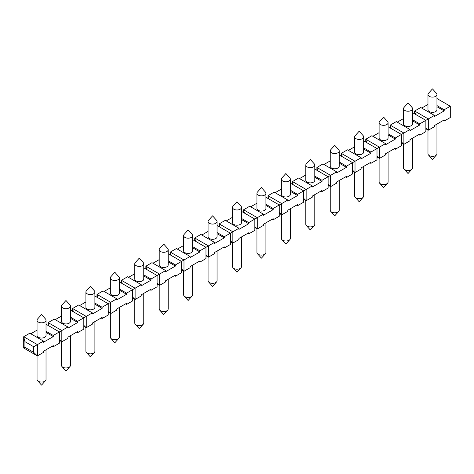<?xml version="1.0" encoding="UTF-8"?>
<svg xmlns="http://www.w3.org/2000/svg" width="474" height="474" viewBox="0 0 474 474"><rect width="100%" height="100%" fill="white"/><g stroke="black" fill="none" stroke-linecap="round" stroke-linejoin="round"><path stroke-width="0.71" d="M290.361 208.732L290.361 238.41A4.491 2.595 180 0 1 289.857 239.601A4.491 2.595 180 0 1 286.503 240.976A4.491 2.595 180 0 1 281.876 239.601A4.491 2.595 180 0 1 281.372 238.41L281.372 214.657M233.012 206.184A4.491 2.595 -0 0 0 232.509 207.375A4.491 2.595 -0 0 0 233.824 209.212A4.491 2.595 -0 0 0 238.718 209.775A4.491 2.595 -0 0 0 241.491 207.375A4.491 2.595 -0 0 0 240.988 206.184L237 201.734L233.012 206.184M265.926 222.839L265.926 252.518A4.491 2.595 180 0 1 265.422 253.709A4.491 2.595 180 0 1 262.069 255.083A4.491 2.595 180 0 1 257.441 253.709A4.491 2.595 180 0 1 256.944 252.518L256.944 228.764M265.926 193.268L265.926 208.507A4.491 2.595 180 0 1 264.611 210.338A4.491 2.595 180 0 1 259.716 210.9A4.491 2.595 180 0 1 256.944 208.507L256.944 193.268A4.491 2.595 -0 0 0 258.259 195.104A4.491 2.595 -0 0 0 264.611 195.104A4.491 2.595 -0 0 0 265.926 193.268A4.491 2.595 -0 0 0 265.422 192.077L261.435 187.627L257.441 192.077A4.491 2.595 -0 0 0 256.944 193.268M363.659 140.849L377.002 148.552L385.552 143.616L385.552 144.748L395.328 139.101L395.328 137.975L403.878 133.034L409.986 129.509L409.986 130.64L419.757 124.994L419.757 123.868L434.421 115.401L434.421 116.533L444.191 110.892L444.191 109.761L450.3 106.235L436.957 98.533M46.025 324.228L59.374 331.936L59.374 343.217L53.266 346.749L53.266 345.617L43.49 351.258L43.49 352.389L37.381 355.915L37.381 344.628L23.7 336.73L24.921 341.671L24.921 347.312L33.719 352.389L33.719 346.749L43.49 341.102L43.49 342.234L53.266 336.587L53.266 335.462L67.924 326.995L67.924 328.126L77.695 322.486L77.695 321.354L92.359 312.893L92.359 314.019L102.129 308.378L102.129 307.247L116.788 298.786L116.788 299.912L126.564 294.271L126.564 293.145L141.222 284.678L141.222 285.81L150.999 280.164L150.999 279.038L165.657 270.571L165.657 271.703L175.427 266.056L175.427 264.93L190.086 256.464L190.086 257.595L199.862 251.955L199.862 250.823L214.521 242.362L214.521 243.488L224.297 237.847L224.297 236.716L238.955 228.255L238.955 229.38L248.726 223.74L248.726 222.614L263.39 214.147L263.39 215.279L273.16 209.632L273.16 208.507L287.819 200.04L287.819 201.172L297.595 195.525L297.595 194.399L312.253 185.932L312.253 187.064L322.03 181.423L322.03 180.292L336.688 171.831L336.688 172.957L346.458 167.316L346.458 166.184L361.117 157.724L361.117 158.849L370.893 153.209L370.893 152.083L377.002 148.552L377.002 159.839L370.893 163.364L370.893 162.238L361.117 167.879L361.117 169.011L355.014 172.536L352.567 170.184M24.921 341.671L33.719 346.749M369.916 162.801L370.893 163.364M352.567 171.126L355.014 172.536L355.014 161.249L341.327 153.351L342.145 156.639M341.327 156.171L341.327 153.351L347.436 149.825L361.117 157.724M363.659 136.844L363.659 152.083A4.491 2.595 180 0 1 362.343 153.914A4.491 2.595 180 0 1 357.443 154.477A4.491 2.595 180 0 1 354.671 152.083L354.671 136.844A4.491 2.595 -0 0 0 355.986 138.681A4.491 2.595 -0 0 0 360.886 139.243A4.491 2.595 -0 0 0 363.659 136.844A4.491 2.595 -0 0 0 363.155 135.653L359.168 131.203L355.174 135.653A4.491 2.595 -0 0 0 354.671 136.844M363.659 149.032L370.893 153.209M348.414 150.388L354.671 146.774M363.659 147.9L370.893 152.083M450.3 106.235L450.3 117.522L444.191 121.048L444.191 119.916L434.421 125.563L434.421 126.688L428.312 130.214L425.865 127.867M443.214 120.485L444.191 121.048M425.865 128.804L428.312 130.214L428.312 118.933L414.626 111.029L415.443 114.323M414.626 113.855L414.626 111.029L420.734 107.503L434.421 115.401M436.957 94.527L436.957 109.761A4.491 2.595 180 0 1 435.642 111.597A4.491 2.595 180 0 1 430.748 112.16A4.491 2.595 180 0 1 427.975 109.761L427.975 94.527A4.491 2.595 -0 0 0 429.29 96.358A4.491 2.595 -0 0 0 434.184 96.921A4.491 2.595 -0 0 0 436.957 94.527A4.491 2.595 -0 0 0 436.453 93.337L432.466 88.881L428.472 93.337A4.491 2.595 -0 0 0 427.975 94.527M436.957 106.715L444.191 110.892M421.712 108.066L427.975 104.458M436.957 105.584L444.191 109.761M412.522 112.634L425.865 120.343L425.865 131.624L419.757 135.155L419.757 134.024L409.986 139.664L409.986 140.796L403.878 144.321L401.437 141.969M418.779 134.586L419.757 135.155M401.437 142.911L403.878 144.321L403.878 133.034L390.197 125.136L391.009 128.43M390.197 127.956L390.197 125.136L396.305 121.611L409.986 129.509M412.522 108.635L412.522 123.868A4.491 2.595 180 0 1 411.207 125.699A4.491 2.595 180 0 1 406.313 126.262A4.491 2.595 180 0 1 403.54 123.868L403.54 108.635A4.491 2.595 -0 0 0 404.855 110.466A4.491 2.595 -0 0 0 409.749 111.029A4.491 2.595 -0 0 0 412.522 108.635A4.491 2.595 -0 0 0 412.019 107.438L408.031 102.988L404.044 107.438A4.491 2.595 -0 0 0 403.54 108.635M412.522 120.817L419.757 124.994M397.283 122.174L403.54 118.559M412.522 119.691L419.757 123.868M388.088 126.742L401.437 134.45L401.437 145.731L395.328 149.257L395.328 148.131L385.552 153.772L385.552 154.903L379.443 158.429L377.002 156.076M394.35 148.694L395.328 149.257M377.002 157.018L379.443 158.429L379.443 147.141L365.762 139.243L366.574 142.538M365.762 142.064L365.762 139.243L371.871 135.718L385.552 143.616M388.088 122.736L388.088 137.975A4.491 2.595 180 0 1 386.772 139.806A4.491 2.595 180 0 1 381.878 140.369A4.491 2.595 180 0 1 379.105 137.975L379.105 122.736A4.491 2.595 -0 0 0 380.421 124.573A4.491 2.595 -0 0 0 385.315 125.136A4.491 2.595 -0 0 0 388.088 122.736A4.491 2.595 -0 0 0 387.59 121.545L383.596 117.096L379.609 121.545A4.491 2.595 -0 0 0 379.105 122.736M388.088 134.924L395.328 139.101M372.848 136.281L379.105 132.667M388.088 133.798L395.328 137.975M339.224 154.957L352.567 162.659L352.567 173.946L346.458 177.472L346.458 176.346L336.688 181.986L336.688 183.112L330.579 186.643L328.132 184.291M345.481 176.909L346.458 177.472M328.132 185.227L330.579 186.643L330.579 175.356L316.899 167.458L317.71 170.747M316.899 170.279L316.899 167.458L323.001 163.927L336.688 171.831M339.224 150.951L339.224 166.184A4.491 2.595 180 0 1 337.909 168.021A4.491 2.595 180 0 1 333.015 168.584A4.491 2.595 180 0 1 330.242 166.184L330.242 150.951A4.491 2.595 -0 0 0 331.557 152.788A4.491 2.595 -0 0 0 336.451 153.345A4.491 2.595 -0 0 0 339.224 150.951A4.491 2.595 -0 0 0 338.72 149.76L334.733 145.311L330.745 149.76A4.491 2.595 -0 0 0 330.242 150.951M339.224 163.139L346.458 167.316M323.979 164.496L330.242 160.882M339.224 162.007L346.458 166.184M314.789 169.064L328.132 176.766L328.132 188.054L322.03 191.579L322.03 190.447L312.253 196.094L312.253 197.22L306.145 200.745L303.704 198.399M321.052 191.016L322.03 191.579M303.704 199.335L306.145 200.745L306.145 189.464L292.464 181.56L293.276 184.854M292.464 184.386L292.464 181.56L298.573 178.034L312.253 185.932M314.789 165.059L314.789 180.292A4.491 2.595 180 0 1 313.474 182.129A4.491 2.595 180 0 1 308.58 182.691A4.491 2.595 180 0 1 305.807 180.292L305.807 165.059A4.491 2.595 -0 0 0 307.122 166.889A4.491 2.595 -0 0 0 312.016 167.452A4.491 2.595 -0 0 0 314.789 165.059A4.491 2.595 -0 0 0 314.286 163.868L310.298 159.412L306.311 163.868A4.491 2.595 -0 0 0 305.807 165.059M314.789 177.246L322.03 181.423M299.55 178.597L305.807 174.989M314.789 176.115L322.03 180.292M290.361 183.165L303.704 190.874L303.704 202.155L297.595 205.686L297.595 204.555L287.819 210.195L287.819 211.327L281.71 214.852L279.269 212.5M296.617 205.118L297.595 205.686M279.269 213.442L281.71 214.852L281.71 203.565L268.029 195.667L268.847 198.962M268.029 198.488L268.029 195.667L274.138 192.142L287.819 200.04M290.361 179.166L290.361 194.399A4.491 2.595 180 0 1 289.045 196.23A4.491 2.595 180 0 1 284.145 196.793A4.491 2.595 180 0 1 281.372 194.399L281.372 179.166A4.491 2.595 -0 0 0 282.688 180.997A4.491 2.595 -0 0 0 287.588 181.56A4.491 2.595 -0 0 0 290.361 179.166A4.491 2.595 -0 0 0 289.857 177.969L285.863 173.52L281.876 177.969A4.491 2.595 -0 0 0 281.372 179.166M290.361 191.348L297.595 195.525M275.116 192.705L281.372 189.09M290.361 190.222L297.595 194.399M265.926 197.273L279.269 204.981L279.269 216.263L273.16 219.788L273.16 218.662L263.39 224.303L263.39 225.434L257.281 228.96L254.834 226.608M272.183 219.225L273.16 219.788M254.834 227.55L257.281 228.96L257.281 217.673L243.595 209.775L244.412 213.069M243.595 212.595L243.595 209.775L249.703 206.249L263.39 214.147M265.926 205.455L273.16 209.632M250.681 206.812L256.944 203.198M265.926 204.33L273.16 208.507M241.491 211.38L254.834 219.083L254.834 230.37L248.726 233.895L248.726 232.77L238.955 238.41L238.955 239.542L232.847 243.067L230.405 240.715M247.748 233.332L248.726 233.895M230.405 241.657L232.847 243.067L232.847 231.78L219.166 223.882L219.977 227.17M219.166 226.702L219.166 223.882L225.274 220.357L238.955 228.255M241.491 207.375L241.491 222.614A4.491 2.595 180 0 1 240.176 224.445A4.491 2.595 180 0 1 235.282 225.008A4.491 2.595 180 0 1 232.509 222.614L232.509 207.375M241.491 219.563L248.726 223.74M226.252 220.92L232.509 217.305M241.491 218.431L248.726 222.614M217.056 225.488L230.405 233.19L230.405 244.477L224.297 248.003L224.297 246.877L214.521 252.518L214.521 253.643L208.412 257.175L205.971 254.822M223.319 247.44L224.297 248.003M205.971 255.759L208.412 257.175L208.412 245.888L194.731 237.989L195.543 241.278M194.731 240.81L194.731 237.989L200.84 234.458L214.521 242.362M217.056 221.482L217.056 236.716A4.491 2.595 180 0 1 215.741 238.552A4.491 2.595 180 0 1 210.847 239.115A4.491 2.595 180 0 1 208.074 236.716L208.074 221.482A4.491 2.595 -0 0 0 209.389 223.319A4.491 2.595 -0 0 0 214.284 223.876A4.491 2.595 -0 0 0 217.056 221.482A4.491 2.595 -0 0 0 216.559 220.292L212.565 215.842L208.578 220.292A4.491 2.595 -0 0 0 208.074 221.482M217.056 233.67L224.297 237.847M201.817 235.027L208.074 231.413M217.056 232.538L224.297 236.716M192.628 239.595L205.971 247.298L205.971 258.585L199.862 262.11L199.862 260.978L190.086 266.625L190.086 267.751L183.983 271.276L181.536 268.93M198.884 261.547L199.862 262.11M181.536 269.866L183.983 271.276L183.983 259.995L170.296 252.091L171.114 255.385M170.296 254.917L170.296 252.091L176.405 248.566L190.086 256.464M192.628 235.59L192.628 250.823A4.491 2.595 180 0 1 191.312 252.66A4.491 2.595 180 0 1 186.412 253.223A4.491 2.595 180 0 1 183.639 250.823L183.639 235.59A4.491 2.595 -0 0 0 184.955 237.421A4.491 2.595 -0 0 0 189.855 237.984A4.491 2.595 -0 0 0 192.628 235.59A4.491 2.595 -0 0 0 192.124 234.399L188.137 229.949L184.143 234.399A4.491 2.595 -0 0 0 183.639 235.59M192.628 247.778L199.862 251.955M177.383 249.128L183.639 245.52M192.628 246.646L199.862 250.823M168.193 253.697L181.536 261.405L181.536 272.686L175.427 276.218L175.427 275.086L165.657 280.727L165.657 281.858L159.548 285.384L157.101 283.031M174.45 275.649L175.427 276.218M157.101 283.973L159.548 285.384L159.548 274.096L145.868 266.198L146.679 269.493M145.868 269.019L145.868 266.198L151.97 262.673L165.657 270.571M168.193 249.697L168.193 264.93A4.491 2.595 180 0 1 166.878 266.761A4.491 2.595 180 0 1 161.984 267.324A4.491 2.595 180 0 1 159.211 264.93L159.211 249.697A4.491 2.595 -0 0 0 160.526 251.528A4.491 2.595 -0 0 0 165.42 252.091A4.491 2.595 -0 0 0 168.193 249.697A4.491 2.595 -0 0 0 167.689 248.5L163.702 244.051L159.714 248.5A4.491 2.595 -0 0 0 159.211 249.697M168.193 261.879L175.427 266.056M152.948 263.236L159.211 259.622M168.193 260.753L175.427 264.93M143.758 267.804L157.101 275.512L157.101 286.794L150.999 290.319L150.999 289.193L141.222 294.834L141.222 295.966L135.114 299.491L132.673 297.139M150.021 289.756L150.999 290.319M132.673 298.081L135.114 299.491L135.114 288.204L121.433 280.306L122.245 283.6M121.433 283.126L121.433 280.306L127.542 276.78L141.222 284.678M143.758 263.799L143.758 279.038A4.491 2.595 180 0 1 142.443 280.869A4.491 2.595 180 0 1 137.549 281.432A4.491 2.595 180 0 1 134.776 279.038L134.776 263.799A4.491 2.595 -0 0 0 136.091 265.636A4.491 2.595 -0 0 0 140.985 266.198A4.491 2.595 -0 0 0 143.758 263.799A4.491 2.595 -0 0 0 143.255 262.608L139.267 258.158L135.28 262.608A4.491 2.595 -0 0 0 134.776 263.799M143.758 275.987L150.999 280.164M128.519 277.343L134.776 273.729M143.758 274.861L150.999 279.038M119.33 281.912L132.673 289.614L132.673 300.901L126.564 304.426L126.564 303.301L116.788 308.941L116.788 310.073L110.679 313.598L108.238 311.246M125.586 303.864L126.564 304.426M108.238 312.188L110.679 313.598L110.679 302.311L96.998 294.413L97.816 297.702M96.998 297.234L96.998 294.413L103.107 290.888L116.788 298.786M119.33 277.906L119.33 293.145A4.491 2.595 180 0 1 118.014 294.976A4.491 2.595 180 0 1 113.114 295.539A4.491 2.595 180 0 1 110.341 293.145L110.341 277.906A4.491 2.595 -0 0 0 111.657 279.743A4.491 2.595 -0 0 0 116.557 280.306A4.491 2.595 -0 0 0 119.33 277.906A4.491 2.595 -0 0 0 118.826 276.715L114.832 272.266L110.845 276.715A4.491 2.595 -0 0 0 110.341 277.906M119.33 290.094L126.564 294.271M104.084 291.451L110.341 287.837M119.33 288.962L126.564 293.145M94.895 296.019L108.238 303.721L108.238 315.009L102.129 318.534L102.129 317.408L92.359 323.049L92.359 324.175L86.25 327.706L83.803 325.354M101.152 317.971L102.129 318.534M83.803 326.29L86.25 327.706L86.25 316.419L72.563 308.521L73.381 311.809M72.563 311.341L72.563 308.521L78.672 304.989L92.359 312.893M94.895 292.014L94.895 307.247A4.491 2.595 180 0 1 93.579 309.084A4.491 2.595 180 0 1 88.685 309.646A4.491 2.595 180 0 1 85.913 307.247L85.913 292.014A4.491 2.595 -0 0 0 87.228 293.85A4.491 2.595 -0 0 0 92.122 294.407A4.491 2.595 -0 0 0 94.895 292.014A4.491 2.595 -0 0 0 94.391 290.823L90.404 286.373L86.41 290.823A4.491 2.595 -0 0 0 85.913 292.014M94.895 304.201L102.129 308.378M79.65 305.558L85.913 301.944M94.895 303.07L102.129 307.247M70.46 310.126L83.803 317.829L83.803 329.116L77.695 332.641L77.695 331.51L67.924 337.156L67.924 338.282L61.816 341.807L59.374 339.461M76.717 332.078L77.695 332.641M59.374 340.397L61.816 341.807L61.816 330.526L48.135 322.622L48.946 325.916M48.135 325.448L48.135 322.622L54.243 319.097L67.924 326.995M70.46 306.121L70.46 321.354A4.491 2.595 180 0 1 69.145 323.191A4.491 2.595 180 0 1 64.251 323.754A4.491 2.595 180 0 1 61.478 321.354L61.478 306.121A4.491 2.595 -0 0 0 62.793 307.952A4.491 2.595 -0 0 0 67.687 308.515A4.491 2.595 -0 0 0 70.46 306.121A4.491 2.595 -0 0 0 69.956 304.93L65.969 300.48L61.981 304.93A4.491 2.595 -0 0 0 61.478 306.121M70.46 318.309L77.695 322.486M55.221 319.66L61.478 316.051M70.46 317.177L77.695 321.354M52.288 346.18L53.266 346.749M24.921 347.312L23.7 348.017L37.381 355.915L33.719 352.389M23.7 348.017L23.7 336.73L29.809 333.204L43.49 341.102M46.025 320.228L46.025 335.462A4.491 2.595 180 0 1 44.71 337.292A4.491 2.595 180 0 1 39.816 337.855A4.491 2.595 180 0 1 37.043 335.462L37.043 320.228A4.491 2.595 -0 0 0 38.358 322.059A4.491 2.595 -0 0 0 43.253 322.622A4.491 2.595 -0 0 0 46.025 320.228A4.491 2.595 -0 0 0 45.528 319.032L41.534 314.582L37.547 319.032A4.491 2.595 -0 0 0 37.043 320.228M46.025 332.41L53.266 336.587M30.786 333.767L37.043 330.153M46.025 331.285L53.266 335.462M436.957 124.093L436.957 153.772A4.491 2.595 180 0 1 436.453 154.968A4.491 2.595 180 0 1 433.1 156.343A4.491 2.595 180 0 1 428.472 154.968A4.491 2.595 180 0 1 427.975 153.772L427.975 130.018M412.522 138.201L412.522 167.879A4.491 2.595 180 0 1 412.019 169.07A4.491 2.595 180 0 1 408.665 170.444A4.491 2.595 180 0 1 404.044 169.07A4.491 2.595 180 0 1 403.54 167.879L403.54 144.126M388.088 152.308L388.088 181.986A4.491 2.595 180 0 1 387.59 183.177A4.491 2.595 180 0 1 384.23 184.552A4.491 2.595 180 0 1 379.609 183.177A4.491 2.595 180 0 1 379.105 181.986L379.105 158.233M363.659 166.415L363.659 196.094A4.491 2.595 180 0 1 363.155 197.285A4.491 2.595 180 0 1 359.802 198.659A4.491 2.595 180 0 1 355.174 197.285A4.491 2.595 180 0 1 354.671 196.094L354.671 172.34M339.224 180.523L339.224 210.201A4.491 2.595 180 0 1 338.72 211.392A4.491 2.595 180 0 1 335.367 212.767A4.491 2.595 180 0 1 330.745 211.392A4.491 2.595 180 0 1 330.242 210.201L330.242 186.448M314.789 194.624L314.789 224.303A4.491 2.595 180 0 1 314.286 225.5A4.491 2.595 180 0 1 310.932 226.874A4.491 2.595 180 0 1 306.311 225.5A4.491 2.595 180 0 1 305.807 224.303L305.807 200.549M241.491 236.947L241.491 266.625A4.491 2.595 180 0 1 240.988 267.816A4.491 2.595 180 0 1 237.634 269.191A4.491 2.595 180 0 1 233.012 267.816A4.491 2.595 180 0 1 232.509 266.625L232.509 242.872M217.056 251.054L217.056 280.732A4.491 2.595 180 0 1 216.559 281.923A4.491 2.595 180 0 1 213.205 283.298A4.491 2.595 180 0 1 208.578 281.923A4.491 2.595 180 0 1 208.074 280.732L208.074 256.979M192.628 265.156L192.628 294.834A4.491 2.595 180 0 1 192.124 296.031A4.491 2.595 180 0 1 188.771 297.405A4.491 2.595 180 0 1 184.143 296.031A4.491 2.595 180 0 1 183.639 294.834L183.639 271.081M168.193 279.263L168.193 308.941A4.491 2.595 180 0 1 167.689 310.132A4.491 2.595 180 0 1 164.336 311.507A4.491 2.595 180 0 1 159.714 310.132A4.491 2.595 180 0 1 159.211 308.941L159.211 285.188M143.758 293.37L143.758 323.049A4.491 2.595 180 0 1 143.255 324.24A4.491 2.595 180 0 1 139.901 325.614A4.491 2.595 180 0 1 135.28 324.24A4.491 2.595 180 0 1 134.776 323.049L134.776 299.295M119.33 307.478L119.33 337.156A4.491 2.595 180 0 1 118.826 338.347A4.491 2.595 180 0 1 115.472 339.722A4.491 2.595 180 0 1 110.845 338.347A4.491 2.595 180 0 1 110.341 337.156L110.341 313.403M94.895 321.585L94.895 351.264A4.491 2.595 180 0 1 94.391 352.455A4.491 2.595 180 0 1 91.038 353.829A4.491 2.595 180 0 1 86.41 352.455A4.491 2.595 180 0 1 85.913 351.264L85.913 327.51M70.46 335.687L70.46 365.365A4.491 2.595 180 0 1 69.956 366.562A4.491 2.595 180 0 1 66.603 367.937A4.491 2.595 180 0 1 61.981 366.562A4.491 2.595 180 0 1 61.478 365.365L61.478 341.612M46.025 349.794L46.025 379.473A4.491 2.595 180 0 1 45.528 380.663A4.491 2.595 180 0 1 42.174 382.038A4.491 2.595 180 0 1 37.547 380.663A4.491 2.595 180 0 1 37.043 379.473L37.043 355.719M281.876 239.601L285.863 244.051L289.857 239.601M257.441 253.709L261.435 258.158L265.422 253.709M428.472 154.968L432.466 159.418L436.453 154.968M404.044 169.07L408.031 173.52L412.019 169.07M379.609 183.177L383.596 187.627L387.59 183.177M355.174 197.285L359.168 201.734L363.155 197.285M330.745 211.392L334.733 215.842L338.72 211.392M306.311 225.5L310.298 229.949L314.286 225.5M233.012 267.816L237 272.266L240.988 267.816M208.578 281.923L212.565 286.373L216.559 281.923M184.143 296.031L188.137 300.48L192.124 296.031M159.714 310.132L163.702 314.588L167.689 310.132M135.28 324.24L139.267 328.689L143.255 324.24M110.845 338.347L114.832 342.797L118.826 338.347M86.41 352.455L90.404 356.904L94.391 352.455M61.981 366.562L65.969 371.012L69.956 366.562M37.547 380.663L41.534 385.119L45.528 380.663"/></g></svg>
